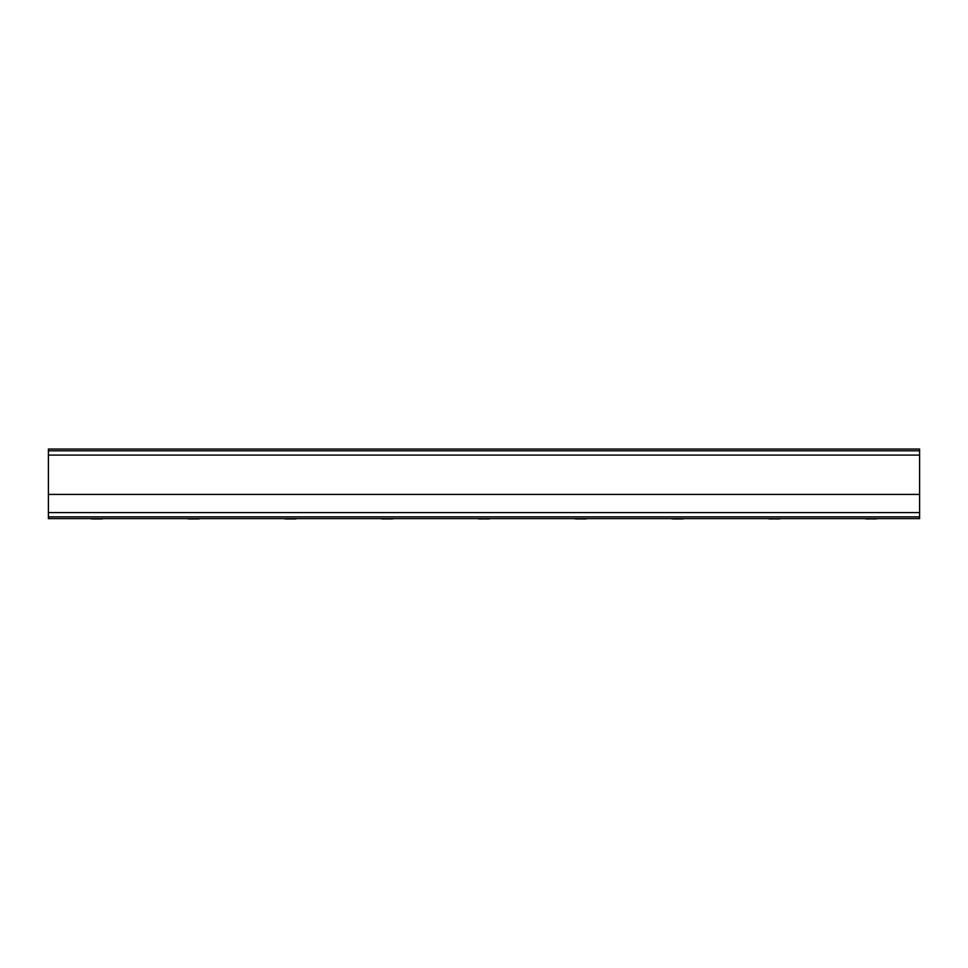 <?xml version="1.0" encoding="UTF-8"?>
<svg xmlns="http://www.w3.org/2000/svg" width="968" height="968" viewBox="0 0 968 968"><rect width="100%" height="100%" fill="white"/><g stroke="black" fill="none" stroke-linecap="round" stroke-linejoin="round"><path stroke-width="1.45" d="M919.6 450.81L48.4 450.81L48.4 455.093L919.6 455.093L919.6 449.043L48.4 449.043L48.4 450.81L48.4 449.043L919.6 449.043L919.6 455.093L48.4 455.093L48.4 450.81L919.6 450.81M48.4 494.418L48.4 455.093L48.4 494.418L919.6 494.418L48.4 494.418L919.6 494.418L919.6 455.093L919.6 494.418L48.4 494.418L48.4 516.851L919.6 516.851L919.6 512.568L48.4 512.568L48.4 494.418M48.4 518.618L48.4 512.568L919.6 512.568L919.6 494.418L919.6 516.851L48.4 516.851L48.4 518.618L919.6 518.618L919.6 516.851L919.6 518.618L48.4 518.618M865.295 518.824L875.544 518.957M877.105 518.824L866.699 518.957M768.495 518.824L778.744 518.957M769.778 518.957L780.305 518.824M671.695 518.824L681.944 518.957M682.222 518.957L673.099 518.957M682.101 518.957L683.505 518.824M574.895 518.824L585.144 518.957M586.705 518.824L576.299 518.957M478.095 518.824L488.344 518.957M479.378 518.957L489.905 518.824M381.295 518.824L391.544 518.957M393.105 518.824L382.699 518.957M284.495 518.824L294.744 518.957M285.778 518.957L295.022 518.957M294.901 518.957L296.305 518.824M187.695 518.824L197.944 518.957M198.222 518.957L189.099 518.957M198.101 518.957L199.505 518.824M90.895 518.824L101.144 518.957M92.178 518.957L101.422 518.957M101.301 518.957L102.705 518.824"/></g></svg>

